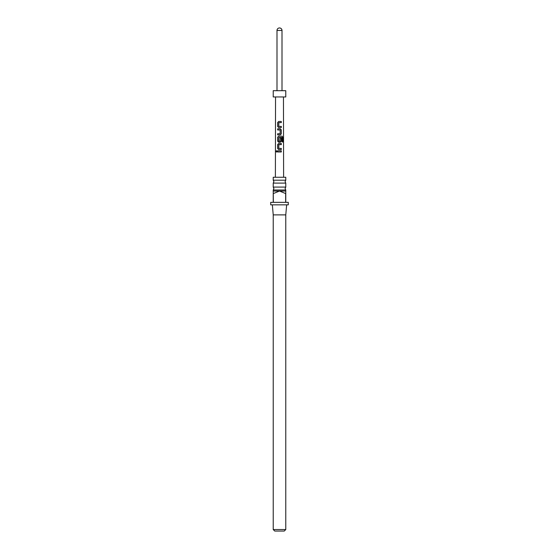 <?xml version="1.0" encoding="UTF-8"?>
<svg xmlns="http://www.w3.org/2000/svg" width="559" height="559" viewBox="0 0 559 559"><rect width="100%" height="100%" fill="white"/><g stroke="black" fill="none" stroke-linecap="round" stroke-linejoin="round"><path stroke-width="0.84" d="M276.132 151.398L276.6 150.699L277.138 151.398L276.593 152.097L276.132 151.398M276.635 152.097L276.237 151.398L276.642 150.699M279.5 187.083L285.775 187.083L285.083 188.544L285.775 189.997L273.225 189.997L273.917 188.544L273.225 187.083L279.5 187.083M279.5 180.187L285.775 180.187L285.083 181.64L285.775 183.093L273.225 183.093L273.917 181.64L273.225 180.187L279.5 180.187M279.5 202.344L285.649 202.344L285.649 193.561L279.5 191.052L273.225 191.052L273.351 202.344L279.5 202.344M285.775 189.997L285.775 202.344L288.283 202.344L288.283 204.853L270.717 204.853L270.717 202.344L273.225 202.344L273.225 193.561M286.648 204.853L285.775 214.887L273.225 214.887L273.225 529.548L285.775 529.548L284.265 531.05L274.735 531.05L273.225 529.548M285.775 180.187L285.775 177.252L273.225 177.252L273.225 180.187M285.775 191.052L279.5 191.052L273.351 193.561M278.766 126.334L281.296 126.411L281.296 127.536L278.682 127.536L277.648 126.481L277.648 122.533L278.689 121.478L281.296 121.478L281.296 122.61L278.843 122.603L278.766 126.334L279.374 126.376M280.863 126.411L281.296 126.411M281.296 129.87L281.296 133.825L280.262 134.88L277.648 134.873L277.648 133.748L280.115 133.748L280.192 130.023L277.648 129.947L277.648 128.815L280.262 128.815L281.296 129.87L281.296 133.825M280.101 141.21L278.78 141.134L280.115 141.21L280.192 137.926L281.296 137.926L281.296 141.161L280.262 142.217L278.682 142.217L277.648 141.161L277.648 137.207L278.682 136.158L282.113 136.158L282.805 137.214L282.805 141.958L282.05 141.958L282.057 137.486L278.836 137.409L278.759 141.134L279.395 141.203M281.233 149.553L281.233 148.428L278.773 148.352L281.289 148.428L281.289 149.553L278.675 149.553L277.641 148.498L277.641 144.55L278.675 143.495L281.289 143.495L281.289 144.627L278.836 144.62L278.752 148.352L279.374 148.394M280.87 148.428L281.289 148.428M281.289 151.964L277.641 151.964L277.641 150.832L281.289 150.839L281.289 151.964M275.545 96.952L275.384 177.252M283.455 96.952L283.616 177.252M273.225 96.952L285.775 96.952L285.775 90.684L273.225 90.684L273.225 96.952M282.009 90.684L282.009 30.459C281.862 28.935 281.023 28.097 279.5 27.95A2.509 2.509 0 0 0 276.991 30.459L276.991 90.684M277.697 151.964L277.641 150.832M277.697 150.832L281.289 150.839M281.233 150.839L281.233 151.964M278.696 149.553L277.641 148.498M277.697 148.498L277.704 144.55L278.703 143.495L281.289 143.495M281.233 143.495L281.233 144.627M278.703 142.217L277.704 141.161L277.704 137.207L278.682 136.158L282.029 136.158L282.805 137.214M282.7 137.214L282.7 141.958M280.171 137.926L281.24 137.926L281.296 141.161M281.24 141.161L280.234 142.217M281.24 133.825L280.241 134.88M277.704 129.947L277.704 128.815L280.262 128.815M280.241 128.815L281.24 129.87M279.353 129.968L278.613 129.94M277.704 134.88L277.704 133.748L280.115 133.748M278.71 127.536L277.648 126.481M278.787 126.334L281.24 126.411L281.24 127.536M277.704 126.481L277.704 122.533L278.689 121.478L281.296 121.478M281.24 121.478L281.24 122.61M279.5 27.95A2.509 2.509 0 0 1 282.009 30.459L276.991 30.459M285.775 183.093L285.775 187.083M285.775 214.887L285.775 529.548M273.225 183.093L273.225 187.083M273.225 189.997L273.225 191.052M273.225 214.887L272.352 204.853"/></g></svg>
